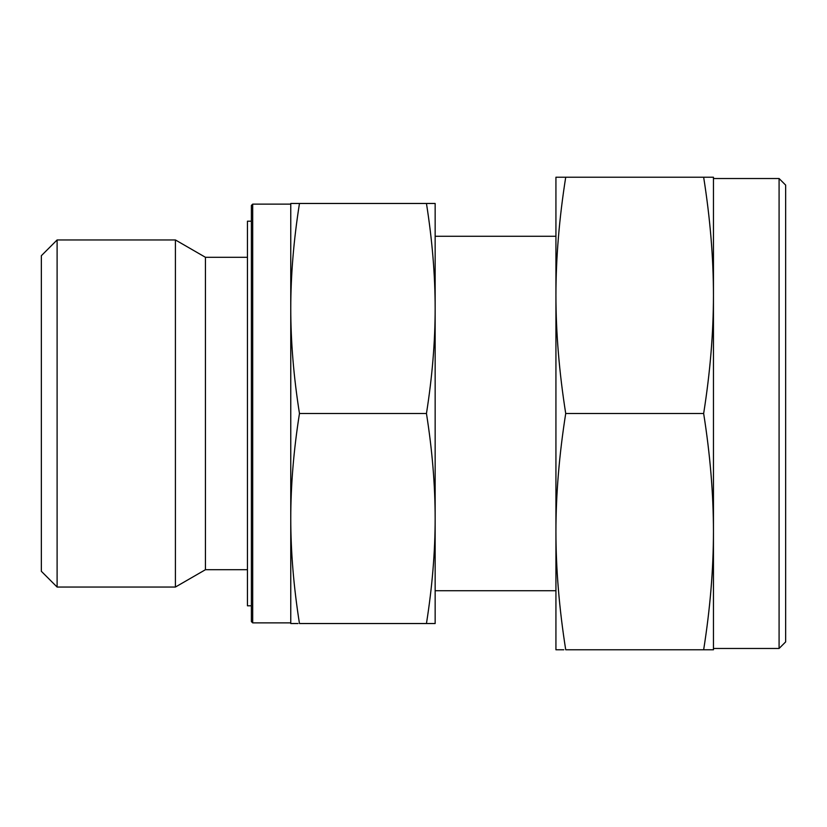 <?xml version="1.0" encoding="UTF-8"?>
<svg xmlns="http://www.w3.org/2000/svg" width="827" height="827" viewBox="0 0 827 827"><rect width="100%" height="100%" fill="white"/><g stroke="black" fill="none" stroke-linecap="round" stroke-linejoin="round"><path stroke-width="1.24" d="M252.69 204.124L251.377 205.437L251.377 621.563L252.69 622.876L252.69 204.124L290.763 204.124M57.104 587.046L57.104 239.954L41.35 255.708L41.35 571.292L57.104 587.046L175.417 587.046L205.437 569.71L205.437 257.29L247.449 257.29M175.417 587.046L175.417 239.954L205.437 257.29M426.453 623.527L435.157 623.527L435.157 308.481C435.136 341.892 432.242 376.905 426.453 413.5C432.242 450.095 435.136 485.108 435.157 518.519C435.136 551.929 432.242 586.932 426.453 623.527L299.467 623.527C293.688 586.932 290.784 551.929 290.763 518.519C290.784 485.108 293.688 450.095 299.467 413.5C293.688 376.905 290.784 341.892 290.763 308.481C290.784 275.071 293.688 240.068 299.467 203.473L290.763 203.473L290.763 623.527L297.978 623.527M251.377 605.809L247.449 605.809L247.449 221.191L251.377 221.191M427.941 203.473L426.453 203.473C432.242 240.068 435.136 275.071 435.157 308.481L435.157 203.473L299.467 203.473M426.453 413.5L299.467 413.5M779.086 178.529L785.65 185.093L785.65 641.907L779.086 648.471L779.086 178.529L713.453 178.529M703.653 649.784L713.453 649.784L713.453 295.353C713.432 332.94 710.166 372.326 703.653 413.5C710.166 454.674 713.432 494.06 713.453 531.647C713.432 569.234 710.166 608.61 703.653 649.784L565.72 649.784C559.217 608.61 555.951 569.234 555.93 531.647C555.951 494.06 559.217 454.674 565.72 413.5C559.217 372.326 555.951 332.94 555.93 295.353C555.951 257.766 559.217 218.39 565.72 177.216L555.93 177.216L555.93 649.784L563.807 649.784M705.576 177.216L703.653 177.216C710.166 218.39 713.432 257.766 713.453 295.353L713.453 177.216L565.72 177.216M703.653 413.5L565.72 413.5M435.157 236.284L555.93 236.284M57.104 239.954L175.417 239.954M205.437 569.71L247.449 569.71M252.69 622.876L290.763 622.876M435.157 590.716L555.93 590.716M713.453 648.471L779.086 648.471"/></g></svg>
